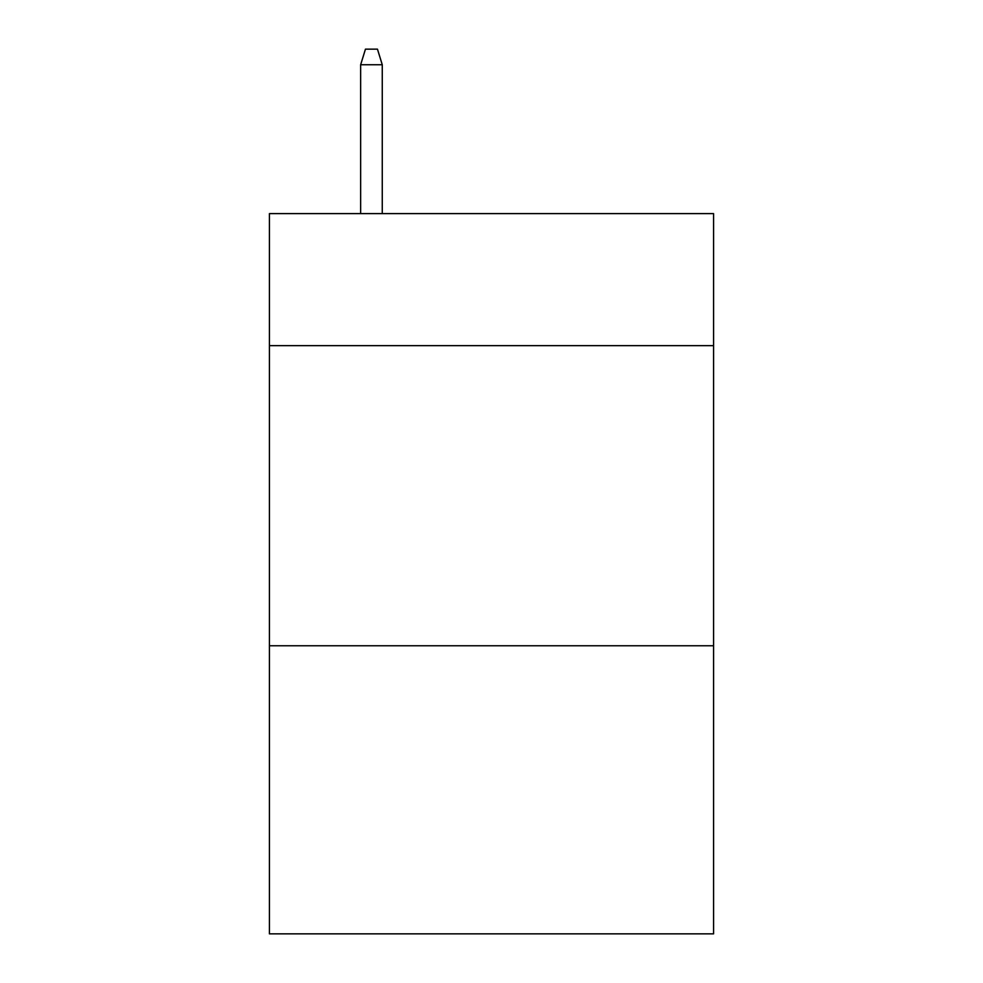 <?xml version="1.0" encoding="UTF-8"?>
<svg xmlns="http://www.w3.org/2000/svg" width="983" height="983" viewBox="0 0 983 983"><rect width="100%" height="100%" fill="white"/><g stroke="black" fill="none" stroke-linecap="round" stroke-linejoin="round"><path stroke-width="1.47" d="M713.572 345.647L713.572 213.606L269.428 213.606L269.428 345.647L713.572 345.647L713.572 933.85L269.428 933.85L269.428 345.647M713.572 645.757L269.428 645.757M382.264 213.606L382.264 64.755L360.65 64.755L360.65 213.606M360.65 64.755L365.455 49.15L377.46 49.15L382.264 64.755"/></g></svg>
